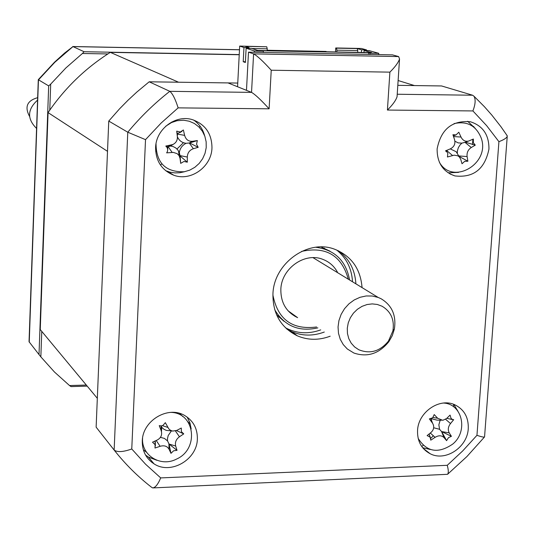 <?xml version="1.0" encoding="UTF-8"?>
<svg xmlns="http://www.w3.org/2000/svg" width="534" height="534" viewBox="0 0 534 534"><rect width="100%" height="100%" fill="white"/><g stroke="black" fill="none" stroke-linecap="round" stroke-linejoin="round"><path stroke-width="0.8" d="M86.308 385.047L69.533 385.555L71.049 386.603L87.189 386.115M41.765 331.38L40.844 356.859L39.009 354.556L48.681 85.907L50.703 84.105L49.762 110.138M40.844 356.859L54.461 372.011L69.533 385.555M39.009 354.556L29.043 341.727L38.288 79.813M48.681 85.907L38.274 79.686L54.461 62.258L64.501 53.14L72.978 46.591L54.828 62.271L38.448 79.913L29.243 342.14M327.269 51.791L267.154 50.309M107.841 53.947L82.403 53.487L84.072 51.718L239.239 54.581M82.403 53.487L65.829 67.992L50.703 84.105M84.072 51.718L72.978 46.591L239.486 49.782M267.154 50.256L326.1 51.438M362.019 287.118C360.377 268.689 351.352 256.106 334.958 249.351C308.165 238.585 273.675 263.289 272.941 294.074C272.74 313.732 280.897 327.662 297.398 335.866C307.984 340.298 318.905 340.412 330.172 336.213M286.871 329.104L291.771 331.674C302.271 336.08 313.111 336.2 324.292 332.041M142.291 441.084C142.164 451.03 146.076 458.619 154.032 463.852C170.68 475.006 197.146 459.714 197.36 438.968C197.527 428.542 193.301 420.725 184.691 415.519C168.023 405.339 142.424 420.685 142.291 441.084M145.522 455.015L148.359 457.051L156.869 460.295M417.548 430.491C417.234 441.278 421.453 449.034 430.197 453.746C445.503 461.883 467.537 447.225 468.271 428.542C468.625 417.381 464.173 409.478 454.921 404.839C439.669 397.383 418.195 412.054 417.548 430.491M422.614 447.686L430.311 449.494M437.126 148.886C437.019 162.696 442.933 171.708 454.881 175.913C473.484 178.036 484.839 169.104 488.944 149.126C489.091 134.875 482.89 125.744 470.327 121.745C452.064 120.223 440.997 129.275 437.126 148.886M448.126 172.816L458.512 172.382M155.601 147.604C155.741 161.108 161.802 170.319 173.784 175.225C190.845 181.707 211.604 166.775 211.971 147.865C211.844 133.747 205.37 124.362 192.554 119.703C175.706 114.223 155.888 129.128 155.601 147.604M165.62 170.673L170.092 172.195L174.925 172.916L179.845 172.742L184.691 171.688M204.629 135.683C202.82 129.074 199.155 123.861 193.648 120.05M475.22 128.334L467.651 121.278M457.892 411.133L453.766 404.365M191.185 428.976L189.904 422.721L187.147 417.074M152.697 462.25L151.769 462.29M433.374 435.784L430.724 438.354M423.122 445.356L421.76 446.544M473.818 126.491L473.778 127.079M472.897 139.24L472.503 144.621M453.666 404.331L453.493 406.721M389.887 72.143L271.232 70.221L269.116 108.816C260.966 99.898 255.105 94.418 251.541 92.375L246.481 90.339L248.497 52.158L392.477 54.875L398.631 56.577L399.539 58.974L397.056 96.754C395.854 100.445 392.644 104.878 387.424 110.051L389.887 72.143C395.12 66.964 398.337 62.578 399.539 58.974M248.497 52.158L253.59 53.881L398.631 56.577M269.116 108.816L178.142 107.868L161.168 123.007L145.522 139.654L131.764 448.981C123.194 452.038 117.32 452.398 114.142 450.055L96.133 427.16L108.756 121.071L127.78 132.212C140.402 116.999 154.406 103.376 169.805 91.327L251.541 92.375L253.59 53.881C257.181 55.77 263.062 61.216 271.232 70.221M108.756 121.071L119.462 108.929L127.96 100.292L136.824 92.068L149.186 81.802L169.805 91.327C172.555 93.537 175.339 99.05 178.142 107.868M149.186 81.802L228.025 82.917L246.481 90.339M398.124 80.527L414.457 85.567L397.81 85.333L441.585 85.954L472.57 95.219L473.952 96.193C475.807 99.364 475.46 104.284 472.904 110.938L387.424 110.051M155.661 151.276L156.102 151.336M170.853 146.042L171.474 145.375M172.195 122.253L171.908 121.919M200.197 126.344L199.235 127.279M183.442 142.698L176.981 149.013M161.802 163.838L160.507 165.099M179.718 413.443L182.815 416.607M187.915 421.807L190.398 424.343M145.522 139.654L127.78 132.212L114.142 450.055C125.183 464.046 137.618 476.421 151.456 487.188L152.684 487.929C155.321 487.702 157.991 484.365 160.701 477.91L447.258 465.301L462.698 450.93L476.955 435.317L498.916 141.67L486.654 125.67L472.904 110.938M153.311 487.902L447.545 474.305C448.627 473.037 448.533 470.033 447.258 465.301M484.578 436.638L484.518 436.959C483.751 437.339 481.234 436.792 476.955 435.317M506.906 135.289L507.227 136.49C506.459 138.126 503.689 139.855 498.916 141.67M397.142 95.412L397.056 96.754M355.864 283.367C354.883 269.51 349.069 258.65 338.409 250.773M276.512 314.686L283.948 321.228M330.025 251.2L321.061 246.948M336.814 51.972L336.921 50.176L357.76 50.576L357.206 48.567L361.565 49.795L361.405 52.445M335.492 51.945L335.732 47.967L336.387 48.153L336.921 50.176M357.653 52.372L357.76 50.576M335.732 47.967L361.458 48.474L366.511 49.889L366.471 50.556M378.679 54.615L378.766 53.32L369.067 50.603L364.108 50.51L371.657 52.639L257.755 50.463L251.267 48.32L246.127 48.22L245.373 62.485L243.217 61.717L245.413 61.757M143.326 449.795L146.55 452.265M97.322 398.317L40.25 329.558L48.067 112.607L107.508 151.329L97.322 398.317M249.051 48.274L249.084 47.599L245.346 46.365L266.746 46.785L239.679 46.071L237.757 83.057L178.55 82.216L110.331 52.365C85.567 67.978 64.808 88.063 48.067 112.607M239.679 46.071L243.965 47.499L249.084 47.599M243.217 61.717L243.965 47.499M369.949 54.448L370.029 53.153L368.647 52.766L368.54 54.421M263.315 52.439L263.389 51.124L262.187 50.73L368.647 52.766M263.389 51.124L254.344 50.957L254.277 52.272M246.127 48.22L254.344 50.957M237.757 83.057L237.563 86.755M466.122 142.505L465.815 141.997M278.841 317.183L279.889 317.309M294.775 316.235L295.409 316.068M324.826 249.018L324.318 248.136M239.232 54.742L110.331 52.365M251.894 48.527L267.234 48.821L267.133 50.643M267.234 48.821L266.746 46.785M363.981 52.492L364.108 50.51M357.206 48.567L336.387 48.153M361.565 49.795L366.511 49.889M370.029 53.153L378.766 53.32M288.106 310.841L297.625 317.657C286.304 312.156 280.717 302.718 280.851 289.341C281.358 268.509 304.807 251.888 322.903 259.391C329.258 261.84 334.097 266.079 337.415 272.113M272.901 295.022C277.707 319.439 292.278 330.099 316.622 326.988M317.87 327.869C298.927 332.088 284.542 326.054 274.73 309.767M348.175 278.675C341.306 255.259 325.78 246.167 301.61 251.394M315.861 247.255C334.578 249.805 345.785 260.545 349.49 279.476M156.028 143.766C156.242 162.983 165.667 172.308 184.31 171.754L189.79 170.126L194.837 167.302L199.189 163.431L202.646 158.698L205.029 153.345L206.217 147.631L206.157 141.844L204.849 136.263L202.353 131.177L198.788 126.832L194.329 123.454L189.203 121.211L183.669 120.217L177.048 120.711L171.534 122.546L165.74 126.211M180.332 132.005L183.369 129.976L184.631 135.382C185.865 139.581 188.475 141.55 192.48 141.303L197.36 140.549L196.545 144.24L198.187 147.331L193.381 148.712C189.537 150.081 187.507 152.857 187.294 157.049L187.327 162.189L183.963 161.468L180.692 163.371L180.038 158.331L179.09 155.648L177.154 153.645L173.356 152.41L166.648 152.864L167.449 151.449L167.716 149.453L167.095 147.531L165.794 146.056L172.796 144.547C176.06 142.938 177.582 140.302 177.361 136.644L176.707 131.13L180.332 132.005M173.149 144.387L170.566 146.009L173.276 146.623L175.713 147.925L177.722 149.834L179.324 152.577C180.018 148.312 182.281 145.221 186.099 143.299L189.603 142.952L198.187 147.331M180.692 163.371L180.078 155.981L187.327 162.189M180.078 155.981L180.038 158.331M179.324 152.577L180.031 155.608L187.294 157.049M170.566 146.009L168.143 146.696L172.168 152.437M167.729 149.64L167.769 146.763L171.247 145.008M167.769 146.763L165.794 146.056M177.368 136.691L177.368 134.074L177.361 136.644M176.707 131.13L177.368 134.074L184.631 135.382M177.321 133.694L181.967 131.364M186.099 143.299C181.987 142.772 179.077 140.589 177.368 136.744M189.603 142.952L197.36 140.549M439.395 162.289C452.558 185.779 490.486 163.751 481.247 138.152C476.181 125.61 467.11 120.764 454.034 123.614M473.304 142.665L475.273 145.148L471.255 147.524C468.058 149.653 466.669 152.664 467.11 156.555L467.877 161.241L464.734 161.315L462.023 163.738L460.709 159.279L459.36 156.949L457.751 155.774L454.16 155.16L447.432 156.996L447.839 153.492L446.925 151.923L445.503 150.875L450.436 148.812C454.154 146.87 455.542 143.853 454.594 139.754L452.925 134.708L456.063 134.908L458.813 132.218L461.009 137.038C462.731 140.442 465.254 141.784 468.578 141.069L473.371 139.034L473.304 142.665M450.249 148.893L456.19 151.736L457.304 153.178L457.431 150.735L458.386 147.584L460.154 144.807L461.923 143.132L458.199 142.898L454.908 141.223M461.923 143.132L464.373 142.485M465.294 142.178L475.273 145.148M459.013 156.375L467.877 161.241M418.149 438.334C426.766 452.098 438.341 453.98 452.859 443.988C468.445 431.138 462.344 403.844 443.534 403.043M448.44 437.673L446.598 440.637L443.988 437.593C441.605 435.303 438.648 435.217 435.11 437.333L430.764 440.176L430.097 437.126L427.12 435.597L431.138 432.333C433.955 429.616 434.449 426.599 432.613 423.282L429.356 418.896L432.687 417.788L434.209 414.571L437.68 418.255L442.759 420.325L446.564 418.549L450.062 415.098L451.05 418.396L452.445 419.464L453.68 419.691L450.516 423.555C448.079 426.759 447.659 429.87 449.254 432.887L451.417 436.325L448.44 437.673M431.118 418.683L431.712 420.939M433.681 427.761L439.562 429.289L438.855 424.804L440.156 420.231M441.324 420.271L436.945 420.111L431.198 418.656M446.804 418.316L452.825 419.657M439.562 429.289L441.571 431.559L449.254 432.887M451.417 436.325L441.571 431.559L443.988 437.593M441.772 431.812L446.598 440.637M430.284 433.041L435.11 437.333M429.109 433.995L430.357 437.5M142.565 438.267C141.33 455.622 160.968 467.464 176.614 459.04C199.255 449.121 195.043 412.889 170.993 412.388M162.903 425.471L165.326 422.661L168.784 428.855L170.54 430.324L172.669 431.078L176.767 430.411L181.293 428.041L181.406 431.692L183.749 433.875L179.451 436.779C176.093 439.275 174.832 442.359 175.686 446.024L177.028 450.349L173.617 450.789L170.973 453.339L169.071 449.281C167.229 446.124 164.245 445.129 160.113 446.304L154.987 448.033L155.12 444.695L152.504 442.192L157.403 439.929C161.101 437.807 162.369 434.723 161.195 430.678L159.239 425.638L161.335 425.912L162.903 425.471M176.44 430.564L183.749 433.875M170.973 453.339L169.044 444.054L177.028 450.349M160.44 437.359L164.405 438.401L167.536 440.917L168.904 443.734L169.071 449.281M155.254 440.93L155.407 446.003M172.075 430.951L166.268 430.377L163.778 429.156L161.762 427.28L161.468 431.545M161.762 427.28L161.308 425.912M160.006 425.852L159.239 425.638M167.536 440.917L167.489 438.594L168.21 435.517L171.414 430.905M169.044 444.054L175.686 446.024M358.748 349.73C370.049 354.276 379.941 351.412 388.425 341.133L392.917 330.86C394.586 319.773 390.961 311.562 382.05 306.222L377.324 304.473L372.238 303.899L367.052 304.534L362.032 306.356L357.42 309.266L353.461 313.118L350.357 317.717L348.261 322.836L347.28 328.216L347.46 333.57L348.795 338.643L351.212 343.168L354.583 346.926L358.748 349.73M380.996 298.693C391.969 305.288 396.428 315.414 394.372 329.057L392.283 335.646L388.845 341.7C379.06 353.748 367.412 357.533 353.909 353.041L347.32 348.989L343.242 344.584L340.251 339.27L338.496 333.309L338.049 326.968L338.943 320.554L341.139 314.366L344.523 308.699L348.949 303.819L354.202 299.961L360.029 297.298L366.157 295.963L372.291 296.01L378.159 297.438L380.996 298.693M37.66 97.682C27.134 100.599 24.424 106.82 29.53 116.352M37.574 100.118C27.274 109.483 26.94 118.928 36.579 128.434M397.223 94.244L472.57 95.219M131.764 448.981L145.562 464.213L160.701 477.91M320.714 329.892C308.332 334.317 296.584 333.616 285.463 327.789M336.647 249.999C346.319 257.849 351.599 268.288 352.493 281.305M193.381 148.712L189.23 143.012L192.48 141.303M453.546 136.577L461.009 137.038M464.914 142.304L471.255 147.524M458.739 155.928L467.11 156.555M446.558 150.434L452.532 155.494M432.987 417.488L437.68 418.255M445.616 419.31L450.516 423.555M430.744 418.789L432.393 422.975M156.215 440.483L160.113 446.304M161.081 425.925L161.181 430.651M162.443 425.665L167.816 427.4M175.406 430.938L179.451 436.779M239.492 49.722L72.757 46.525M291.771 331.674L297.398 335.866M148.359 457.051L154.032 463.852M423.155 448.34L430.197 453.746M449.935 173.917L454.881 175.913M167.749 171.514L173.784 175.225M484.518 436.959L466.916 456.55L447.545 474.312M507.227 136.49L484.552 436.925M473.952 96.193L484.411 106.7L491.774 115.03L500.925 126.692L507.267 135.83M284.128 321.375L276.539 314.74M179.09 155.648L178.523 150.968M167.102 147.524L166.968 146.196M172.789 144.547L170.246 146.142M181.313 131.718L180.018 132.559M446.931 151.916L446.15 150.608M456.063 134.915L453.313 135.883M468.578 141.069L463.859 142.658M459.36 156.949L456.19 151.736M430.244 437.326L429.022 434.069M432.613 423.282L430.871 418.756M155.12 444.695L155.087 441.004M161.195 430.678L161.094 425.925M392.917 330.86L394.372 329.057M388.425 341.133L388.845 341.7M313.024 257.662L378.159 297.438"/></g></svg>
